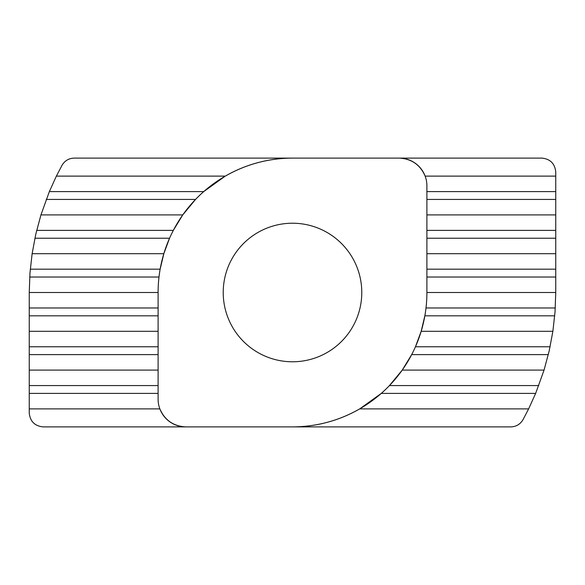 <?xml version="1.0" encoding="UTF-8"?>
<svg xmlns="http://www.w3.org/2000/svg" width="585" height="585" viewBox="0 0 585 585"><rect width="100%" height="100%" fill="white"/><g stroke="black" fill="none" stroke-linecap="round" stroke-linejoin="round"><path stroke-width="0.88" d="M555.75 191.595L555.75 292.5L555.033 311.9L552.876 331.293L549.235 350.693L544.057 370.093L535.641 393.405L528.628 408.886L522.961 419.737C520.204 424.308 516.16 426.692 510.829 426.896L43.107 426.896C34.749 426.012 30.135 421.397 29.25 413.039L29.25 408.886L159.859 408.886C164.802 420.227 173.452 426.231 185.818 426.896A27.707 27.707 0 0 1 158.104 399.182L158.104 292.5A134.396 134.396 0 0 1 292.5 158.104L541.893 158.104C550.251 158.988 554.865 163.603 555.75 171.961L555.75 191.595L426.896 191.595M29.25 408.886L29.25 292.5L29.967 273.1L32.124 253.707L35.765 234.307L40.943 214.907L49.359 191.595L56.372 176.114L62.039 165.262C64.796 160.692 68.84 158.308 74.171 158.104L292.5 158.104C268.522 158.221 246.117 164.224 225.291 176.114L56.372 176.114M36.679 230.388L173.321 230.388L171.354 234.307M223.221 292.5A69.279 69.279 0 0 0 292.5 361.779A69.279 69.279 0 0 0 361.779 292.5A69.279 69.279 0 0 0 292.5 223.221A69.279 69.279 0 0 0 223.221 292.5M29.25 292.5L158.104 292.5M29.25 370.093L158.104 370.093M29.25 331.293L158.104 331.293M32.124 253.707L163.822 253.707L169.548 238.227L34.903 238.227M40.943 214.907L182.761 214.907L195.544 199.434L46.252 199.434M173.321 230.388L182.761 214.907M49.359 191.595L203.726 191.595L225.291 176.114M30.281 269.18L160.144 269.18L163.822 253.707M555.75 176.114L425.141 176.114C420.198 164.773 411.547 158.769 399.182 158.104A27.707 27.707 0 0 1 426.896 185.818L426.896 292.5L555.75 292.5M535.641 393.405L381.274 393.405L359.709 408.886L528.628 408.886M359.709 408.886C338.883 420.776 316.478 426.779 292.5 426.896A134.396 134.396 0 0 0 426.896 292.5M548.321 354.612L411.679 354.612L402.239 370.093L544.057 370.093M402.239 370.093L389.456 385.566L538.748 385.566M554.719 315.82L424.856 315.82L421.178 331.293L552.876 331.293M421.178 331.293L415.452 346.773L550.097 346.773M426.896 253.707L555.75 253.707M426.896 214.907L555.75 214.907M424.856 315.82L425.492 311.9M426.896 230.388L555.75 230.388M426.004 307.981L555.297 307.981M29.25 307.981L158.104 307.981M555.75 277.019L426.896 277.019M158.996 277.019L29.703 277.019M158.104 354.612L29.25 354.612M158.104 393.405L29.25 393.405M29.25 385.566L158.104 385.566M158.104 315.82L29.25 315.82M29.25 346.773L158.104 346.773M555.75 238.227L426.896 238.227M555.75 199.434L426.896 199.434M426.896 269.18L555.75 269.18"/></g></svg>
